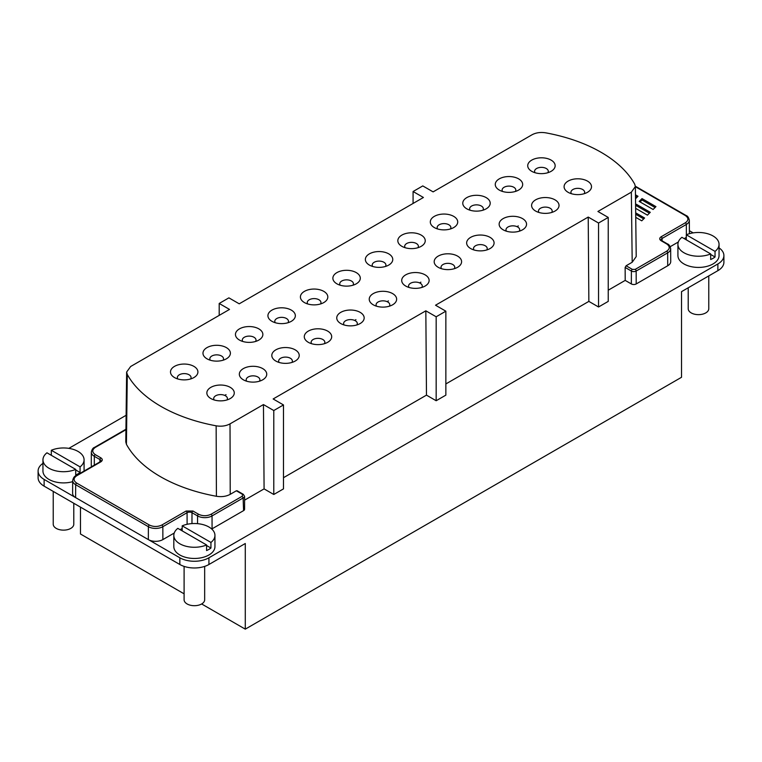 <?xml version="1.0" encoding="UTF-8"?>
<svg xmlns="http://www.w3.org/2000/svg" width="762" height="762" viewBox="0 0 762 762"><rect width="100%" height="100%" fill="white"/><g stroke="black" fill="none" stroke-linecap="round" stroke-linejoin="round"><path stroke-width="1.14" d="M177.794 378.962A6.858 3.962 180 0 1 177.355 377.561A6.858 3.962 180 0 1 181.585 373.904A6.858 3.962 180 0 1 189.052 374.761A6.858 3.962 180 0 1 191.062 377.561A6.858 3.962 180 0 1 190.614 378.962M210.274 360.207A6.858 3.962 180 0 1 209.826 358.807A6.858 3.962 180 0 1 214.055 355.159A6.858 3.962 180 0 1 221.532 356.016A6.858 3.962 180 0 1 223.533 358.807A6.858 3.962 180 0 1 223.095 360.207M242.745 341.462A6.858 3.962 180 0 1 242.306 340.062A6.858 3.962 180 0 1 246.536 336.404A6.858 3.962 180 0 1 254.003 337.261A6.858 3.962 180 0 1 256.013 340.062A6.858 3.962 180 0 1 255.565 341.462M275.225 322.707A6.858 3.962 180 0 1 274.777 321.307A6.858 3.962 180 0 1 279.006 317.659A6.858 3.962 180 0 1 286.483 318.516A6.858 3.962 180 0 1 288.484 321.307A6.858 3.962 180 0 1 288.046 322.707M307.696 303.962A6.858 3.962 180 0 1 307.257 302.562A6.858 3.962 180 0 1 311.487 298.904A6.858 3.962 180 0 1 318.954 299.761A6.858 3.962 180 0 1 320.964 302.562A6.858 3.962 180 0 1 320.526 303.962M340.176 285.207A6.858 3.962 180 0 1 339.728 283.807A6.858 3.962 180 0 1 343.957 280.159A6.858 3.962 180 0 1 351.434 281.016A6.858 3.962 180 0 1 353.444 283.807A6.858 3.962 180 0 1 352.997 285.207M372.647 266.462A6.858 3.962 180 0 1 372.208 265.062A6.858 3.962 180 0 1 376.438 261.404A6.858 3.962 180 0 1 383.905 262.261A6.858 3.962 180 0 1 385.915 265.062A6.858 3.962 180 0 1 385.477 266.462M405.127 247.707A6.858 3.962 180 0 1 404.679 246.317A6.858 3.962 180 0 1 408.918 242.659A6.858 3.962 180 0 1 416.385 243.516A6.858 3.962 180 0 1 418.395 246.317A6.858 3.962 180 0 1 417.947 247.707M437.598 228.962A6.858 3.962 180 0 1 437.159 227.562A6.858 3.962 180 0 1 441.388 223.904A6.858 3.962 180 0 1 448.856 224.761A6.858 3.962 180 0 1 450.866 227.562A6.858 3.962 180 0 1 450.428 228.962M470.078 210.207A6.858 3.962 180 0 1 469.63 208.817A6.858 3.962 180 0 1 473.869 205.159A6.858 3.962 180 0 1 481.336 206.016A6.858 3.962 180 0 1 483.346 208.817A6.858 3.962 180 0 1 482.898 210.207M502.549 191.462A6.858 3.962 180 0 1 502.11 190.062A6.858 3.962 180 0 1 506.339 186.404A6.858 3.962 180 0 1 513.807 187.261A6.858 3.962 180 0 1 515.817 190.062A6.858 3.962 180 0 1 515.379 191.462M571.386 193.7A6.858 3.962 180 0 1 570.938 192.3A6.858 3.962 180 0 1 575.167 188.643A6.858 3.962 180 0 1 582.644 189.5A6.858 3.962 180 0 1 584.644 192.3A6.858 3.962 180 0 1 584.206 193.7M535.029 172.707A6.858 3.962 180 0 1 534.581 171.317A6.858 3.962 180 0 1 538.82 167.659A6.858 3.962 180 0 1 546.287 168.516A6.858 3.962 180 0 1 548.297 171.317A6.858 3.962 180 0 1 547.849 172.707M538.905 212.446A6.858 3.962 180 0 1 538.467 211.055A6.858 3.962 180 0 1 542.696 207.397A6.858 3.962 180 0 1 550.164 208.255A6.858 3.962 180 0 1 552.174 211.055A6.858 3.962 180 0 1 551.726 212.446M506.435 231.2A6.858 3.962 180 0 1 505.987 229.8A6.858 3.962 180 0 1 510.216 226.143A6.858 3.962 180 0 1 517.693 227A6.858 3.962 180 0 1 519.694 229.8A6.858 3.962 180 0 1 519.255 231.2M473.954 249.946A6.858 3.962 180 0 1 473.516 248.555A6.858 3.962 180 0 1 477.745 244.897A6.858 3.962 180 0 1 485.213 245.755A6.858 3.962 180 0 1 487.223 248.555A6.858 3.962 180 0 1 486.775 249.946M441.474 268.7A6.858 3.962 180 0 1 441.036 267.3A6.858 3.962 180 0 1 445.265 263.642A6.858 3.962 180 0 1 452.742 264.5A6.858 3.962 180 0 1 454.743 267.3A6.858 3.962 180 0 1 454.304 268.7M409.003 287.445A6.858 3.962 180 0 1 408.556 286.055A6.858 3.962 180 0 1 412.794 282.397A6.858 3.962 180 0 1 420.262 283.254A6.858 3.962 180 0 1 422.272 286.055A6.858 3.962 180 0 1 421.824 287.445M376.523 306.2A6.858 3.962 180 0 1 376.085 304.8A6.858 3.962 180 0 1 380.314 301.142A6.858 3.962 180 0 1 387.782 302A6.858 3.962 180 0 1 389.792 304.8A6.858 3.962 180 0 1 389.353 306.2M344.053 324.945A6.858 3.962 180 0 1 343.605 323.545A6.858 3.962 180 0 1 347.843 319.897A6.858 3.962 180 0 1 355.311 320.754A6.858 3.962 180 0 1 357.321 323.545A6.858 3.962 180 0 1 356.873 324.945M311.572 343.7A6.858 3.962 180 0 1 311.134 342.3A6.858 3.962 180 0 1 315.363 338.642A6.858 3.962 180 0 1 322.831 339.5A6.858 3.962 180 0 1 324.841 342.3A6.858 3.962 180 0 1 324.402 343.7M279.102 362.445A6.858 3.962 180 0 1 278.654 361.045A6.858 3.962 180 0 1 282.892 357.397A6.858 3.962 180 0 1 290.36 358.254A6.858 3.962 180 0 1 292.37 361.045A6.858 3.962 180 0 1 291.922 362.445M246.621 381.2A6.858 3.962 180 0 1 246.183 379.8A6.858 3.962 180 0 1 250.412 376.142A6.858 3.962 180 0 1 257.88 377A6.858 3.962 180 0 1 259.89 379.8A6.858 3.962 180 0 1 259.451 381.2M214.151 399.945A6.858 3.962 180 0 1 213.703 398.545A6.858 3.962 180 0 1 217.932 394.897A6.858 3.962 180 0 1 225.409 395.754A6.858 3.962 180 0 1 227.419 398.545A6.858 3.962 180 0 1 226.971 399.945M174.508 377.561L174.508 377.561A13.706 7.915 180 0 1 174.508 366.37A13.706 7.915 180 0 1 193.9 366.37A13.706 7.915 180 0 1 193.9 377.561A13.706 7.915 180 0 1 174.508 377.561M206.988 358.807L206.988 358.807A13.706 7.915 180 0 1 206.988 347.615A13.706 7.915 180 0 1 226.381 347.615A13.706 7.915 180 0 1 226.381 358.807A13.706 7.915 180 0 1 206.988 358.807M239.468 340.062A13.706 7.915 180 0 1 239.459 340.062A13.706 7.915 180 0 1 239.468 328.87A13.706 7.915 180 0 1 258.851 328.87A13.706 7.915 180 0 1 258.851 340.062A13.706 7.915 180 0 1 239.468 340.062M271.939 321.307L271.939 321.307A13.706 7.915 180 0 1 271.939 310.115A13.706 7.915 180 0 1 291.332 310.115A13.706 7.915 180 0 1 291.332 321.307A13.706 7.915 180 0 1 271.939 321.307M304.419 302.562L304.419 302.562A13.706 7.915 180 0 1 304.419 291.37A13.706 7.915 180 0 1 323.802 291.37A13.706 7.915 180 0 1 323.802 302.562A13.706 7.915 180 0 1 304.419 302.562M336.89 283.807L336.89 283.807A13.706 7.915 180 0 1 336.89 272.615A13.706 7.915 180 0 1 356.283 272.615A13.706 7.915 180 0 1 356.283 283.807A13.706 7.915 180 0 1 336.89 283.807M369.37 265.062L369.37 265.062A13.706 7.915 180 0 1 369.37 253.87A13.706 7.915 180 0 1 388.753 253.87A13.706 7.915 180 0 1 388.753 265.062A13.706 7.915 180 0 1 369.37 265.062M401.841 246.307L401.841 246.307A13.706 7.915 180 0 1 401.841 235.115A13.706 7.915 180 0 1 421.234 235.115A13.706 7.915 180 0 1 421.234 246.307A13.706 7.915 180 0 1 401.841 246.307M434.321 227.562L434.321 227.562A13.706 7.915 180 0 1 434.321 216.37A13.706 7.915 180 0 1 453.704 216.37A13.706 7.915 180 0 1 453.704 227.562A13.706 7.915 180 0 1 434.321 227.562M466.792 208.817L466.792 208.817A13.706 7.915 180 0 1 466.792 197.615A13.706 7.915 180 0 1 486.185 197.615A13.706 7.915 180 0 1 486.185 208.817A13.706 7.915 180 0 1 466.792 208.817M499.272 190.062L499.272 190.062A13.706 7.915 180 0 1 499.272 178.87A13.706 7.915 180 0 1 518.655 178.87A13.706 7.915 180 0 1 518.655 190.062A13.706 7.915 180 0 1 499.272 190.062M568.1 192.3L568.1 192.3A13.706 7.915 180 0 1 568.1 181.108A13.706 7.915 180 0 1 587.492 181.108A13.706 7.915 180 0 1 587.492 192.3A13.706 7.915 180 0 1 568.1 192.3M531.743 171.317L531.743 171.317A13.706 7.915 180 0 1 531.743 160.115A13.706 7.915 180 0 1 551.136 160.115A13.706 7.915 180 0 1 551.136 171.317A13.706 7.915 180 0 1 531.743 171.317M535.619 211.055L535.619 211.055A13.706 7.915 180 0 1 535.619 199.854A13.706 7.915 180 0 1 555.012 199.854A13.706 7.915 180 0 1 555.012 211.055A13.706 7.915 180 0 1 535.619 211.055M503.149 229.8L503.149 229.8A13.706 7.915 180 0 1 503.149 218.608A13.706 7.915 180 0 1 522.532 218.608A13.706 7.915 180 0 1 522.542 229.8A13.706 7.915 180 0 1 503.149 229.8M470.668 248.555L470.668 248.555A13.706 7.915 180 0 1 470.668 237.353A13.706 7.915 180 0 1 490.061 237.353A13.706 7.915 180 0 1 490.061 248.555A13.706 7.915 180 0 1 470.668 248.555M438.198 267.3L438.198 267.3A13.706 7.915 180 0 1 438.198 256.108A13.706 7.915 180 0 1 457.581 256.108A13.706 7.915 180 0 1 457.581 267.3A13.706 7.915 180 0 1 438.198 267.3M405.717 286.055A13.706 7.915 180 0 1 405.717 286.045A13.706 7.915 180 0 1 405.717 274.853A13.706 7.915 180 0 1 425.11 274.853A13.706 7.915 180 0 1 425.11 286.045A13.706 7.915 180 0 1 405.717 286.055M373.247 304.8L373.247 304.8A13.706 7.915 180 0 1 373.247 293.608A13.706 7.915 180 0 1 392.63 293.608A13.706 7.915 180 0 1 392.63 304.8A13.706 7.915 180 0 1 373.247 304.8M340.766 323.545L340.766 323.545A13.706 7.915 180 0 1 340.766 312.353A13.706 7.915 180 0 1 360.159 312.353A13.706 7.915 180 0 1 360.159 323.545A13.706 7.915 180 0 1 340.766 323.545M308.296 342.3L308.296 342.3A13.706 7.915 180 0 1 308.296 331.108A13.706 7.915 180 0 1 327.679 331.108A13.706 7.915 180 0 1 327.679 342.3A13.706 7.915 180 0 1 308.296 342.3M275.815 361.045L275.815 361.045A13.706 7.915 180 0 1 275.815 349.853A13.706 7.915 180 0 1 295.208 349.853A13.706 7.915 180 0 1 295.208 361.045A13.706 7.915 180 0 1 275.815 361.045M243.345 379.8L243.345 379.8A13.706 7.915 180 0 1 243.345 368.608A13.706 7.915 180 0 1 262.728 368.608A13.706 7.915 180 0 1 262.728 379.8A13.706 7.915 180 0 1 243.345 379.8M210.864 398.545L210.864 398.545A13.706 7.915 180 0 1 210.864 387.353A13.706 7.915 180 0 1 230.257 387.353A13.706 7.915 180 0 1 230.257 398.545A13.706 7.915 180 0 1 210.864 398.545M688.21 287.788L688.21 308.724A10.287 5.934 0 0 0 691.22 312.915A10.287 5.934 0 0 0 702.421 314.201A10.287 5.934 0 0 0 708.774 308.724L708.774 275.92M53.226 491.404L53.226 524.199A10.287 5.934 0 0 0 56.245 528.399A10.287 5.934 0 0 0 67.447 529.685A10.287 5.934 0 0 0 73.79 524.199L73.79 503.272M184.099 566.385L184.099 599.761A10.287 5.934 0 0 0 187.119 603.961A10.287 5.934 0 0 0 198.32 605.247A10.287 5.934 0 0 0 204.664 599.761L204.664 566.385M686.295 239.83L686.295 234.791A20.564 11.878 180 0 1 713.032 235.963A20.564 11.878 180 0 1 719.052 244.354L719.052 255.546A20.564 11.878 180 0 1 706.355 266.519A20.564 11.878 180 0 1 683.943 263.947A20.564 11.878 180 0 1 677.923 255.546L677.923 244.354A20.564 11.878 180 0 1 681.933 237.315L710.679 253.917A20.564 11.878 180 0 1 683.943 252.746A20.564 11.878 180 0 1 677.923 244.354M719.052 244.354A20.564 11.878 180 0 1 715.042 251.393L715.042 256.994A20.564 11.878 0 0 1 710.679 259.509L710.679 253.917M182.185 530.876L182.185 525.837A20.564 11.878 180 0 1 208.931 526.999A20.564 11.878 180 0 1 214.951 535.391L214.951 546.592A20.564 11.878 180 0 1 202.254 557.555A20.564 11.878 180 0 1 179.842 554.984A20.564 11.878 180 0 1 173.822 546.592L173.822 535.391A20.564 11.878 180 0 1 177.822 528.352L206.578 544.954L206.578 550.555A20.564 11.878 0 0 0 210.941 548.03L206.578 545.516M214.951 535.391A20.564 11.878 180 0 1 210.941 542.439L210.941 548.03M206.578 544.954A20.564 11.878 180 0 1 179.842 543.792A20.564 11.878 180 0 1 173.822 535.391M51.321 455.314L51.321 450.275A20.564 11.878 180 0 1 78.057 451.437A20.564 11.878 180 0 1 84.077 459.838L84.077 471.03A20.564 11.878 180 0 1 84.077 471.049M72.666 481.66A20.564 11.878 180 0 1 48.968 479.422A20.564 11.878 180 0 1 42.948 471.03L42.948 459.838A20.564 11.878 180 0 1 46.958 452.799L75.705 469.392L75.705 474.993A20.564 11.878 0 0 0 80.067 472.478L75.705 469.954M84.077 459.838A20.564 11.878 180 0 1 80.067 466.877L80.067 472.478M75.705 469.392A20.564 11.878 180 0 1 48.968 468.23A20.564 11.878 180 0 1 42.948 459.838M80.477 507.13L80.477 534L184.099 593.827M201.654 603.961L245.278 629.145L681.523 377.285L681.523 291.646L717.88 270.662A20.564 11.878 180 0 0 723.9 262.261L723.9 255.546A20.564 11.878 0 0 0 719.052 247.888M723.9 255.546A20.564 11.878 0 0 1 717.88 263.947L208.931 557.784A20.564 11.878 0 0 1 179.842 557.784L179.842 564.499L44.12 486.146A20.564 11.878 180 0 1 38.1 477.745L38.1 471.03A20.564 11.878 0 0 0 44.12 479.422L75.629 497.615A10.287 5.934 180 0 1 72.619 493.405L72.676 480.527A10.23 5.905 180 0 0 75.667 484.718A1.372 0.791 -60 0 1 76.638 483.041C73.257 480.632 73.257 478.222 76.638 475.812L100.87 461.82A1.372 0.791 -120 0 0 100.184 461.753L75.952 475.745A1.372 0.791 60 0 1 76.638 475.812M179.842 564.499A20.564 11.878 180 0 0 208.931 564.499L245.278 543.516L245.278 629.145M126.111 415.3L68.837 448.37M182.185 528.447L180.089 529.657M174.231 533.038L162.877 539.591A10.287 5.934 180 0 1 148.333 539.591L179.842 557.784M693.163 232.886L689.372 230.695M635.346 186.214L686.048 215.484C687.6 215.922 688.686 217.513 689.324 220.266L689.381 233.143A10.287 5.934 180 0 1 689.334 233.724M686.295 237.401L684.19 238.62M678.332 242.002L670.189 246.697M667.388 243.888A1.372 0.791 120 0 0 666.702 243.954L661.13 240.735A1.372 0.791 120 0 1 661.816 240.668L667.388 243.888C668.931 244.326 670.027 245.916 670.665 248.669L670.722 261.547A10.287 5.934 180 0 1 667.712 265.767L636.203 283.95A3.429 1.981 0 0 1 631.355 283.95L631.393 271.053L625.145 267.443L625.202 280.397L631.355 283.95M625.202 280.397L608.238 290.198M608.238 217.437L597.913 211.474L631.346 192.167L635.365 186.509L634.708 184.156A137.093 79.153 0 0 0 545.849 132.855C540.61 132.007 535.981 132.655 531.981 134.798L433.111 191.881L422.777 185.918L413.08 191.519L423.415 197.482L239.22 303.819L228.895 297.856L219.199 303.457L229.524 309.42L130.654 366.503L126.635 372.047L127.292 374.504A137.093 79.153 0 0 0 216.151 425.815C221.39 426.663 226.019 426.015 230.019 423.872L263.452 404.565L273.787 410.528L283.483 404.936L273.148 398.964L425.834 310.82L436.169 316.782L445.856 311.182L435.531 305.219L588.216 217.065L598.541 223.028L608.238 217.437L608.238 301.39L598.541 306.991L588.855 301.39L445.856 383.943M445.856 311.182L445.856 395.135L436.169 400.736L426.472 395.135L283.483 477.698M283.483 404.936L283.483 488.89L273.787 494.481L264.09 488.89L244.583 500.148M211.722 529.009A10.287 5.934 180 0 0 212.074 528.818L243.583 510.626A3.429 1.981 0 0 0 244.583 509.226L244.583 496.357A3.429 1.981 180 0 1 243.116 497.986L242.24 496.243L242.611 494.395A1.372 0.791 -60 0 1 243.297 494.328L237.049 490.718M42.948 463.372A20.564 11.878 0 0 0 38.1 471.03M91.688 466.658A10.287 5.934 180 0 1 91.278 465.001L91.335 452.123A10.23 5.905 180 0 0 94.326 456.314A1.372 0.791 -60 0 1 95.298 454.638C91.926 452.228 91.926 449.818 95.298 447.408L125.94 429.72M224.733 395.411L226.038 394.649M354.635 320.411L355.94 319.649M387.115 301.657L388.42 300.904M419.586 282.912L420.891 282.159M517.017 226.657L518.322 225.904M243.583 510.626L243.116 497.977L212.036 515.922A10.23 5.905 180 0 1 197.577 515.922L197.549 523.665M237.334 491.347L236.353 490.785L230.229 494.328L230.019 423.872M263.452 404.565L264.09 488.89M273.787 410.528L273.787 494.481M425.834 310.82L426.472 395.135M436.169 316.782L436.169 400.736M588.216 217.065L588.855 301.39M598.541 223.028L598.541 306.991M631.346 192.167L632.193 262.252L626.107 265.767L625.145 267.443M413.08 203.444L413.08 191.519M219.199 315.382L219.199 303.457M126.635 372.047L125.787 441.884L126.425 444.322A137.846 79.581 0 0 0 216.408 496.272C221.637 497.11 226.238 496.462 230.229 494.328M632.193 262.252L636.213 256.594L635.365 186.509M686.295 234.791L715.042 251.393M182.185 525.837L210.941 542.439M51.321 450.275L80.067 466.877M95.298 454.638L100.87 457.857C102.737 459.172 102.737 460.496 100.87 461.82M187.109 524.294L187.071 512.702A1.372 0.791 -120 0 0 186.109 511.026L192.967 511.026L198.539 514.245A1.372 0.791 120 0 0 197.577 515.922L191.995 512.702L191.967 523.608M639.185 201.435L642.023 198.587L655.949 206.635L653.11 209.474L639.185 201.435M667.712 265.767L667.674 252.86L636.165 271.053A3.372 1.943 180 0 1 631.393 271.053A1.372 0.791 -60 0 1 632.365 269.377L635.194 269.377A1.372 0.791 60 0 1 636.165 271.053L636.203 283.95M661.13 240.735C659.263 239.42 659.263 238.096 661.13 236.772A1.372 0.791 60 0 1 662.092 238.449L662.102 240.84M635.584 205.026L636.346 204.273L650.272 212.312L647.433 215.151L635.622 208.331M635.679 212.846L644.595 217.989L641.756 220.828L635.737 217.351M635.46 194.805L638.004 196.272L635.508 198.768M710.679 254.47L715.042 256.994M642.023 198.587L642.023 199.987L655.063 207.521M640.07 201.94L642.023 199.987M636.346 204.273L636.346 205.664L649.386 213.198M635.603 206.407L636.346 205.664M635.698 214.255L643.709 218.875M635.479 196.215L637.118 197.158M717.88 263.947L717.88 270.662M208.931 564.499L208.931 557.784M44.12 486.146L44.12 479.422M75.629 497.615L148.333 539.591L148.38 526.694L75.667 484.718L75.629 497.615M162.877 539.591L162.839 526.694A10.23 5.905 180 0 1 148.38 526.694A1.372 0.791 120 0 1 149.342 525.018C153.524 526.971 157.696 526.971 161.868 525.018A1.372 0.791 -120 0 1 162.839 526.694L187.071 512.702A3.486 2.01 180 0 1 191.995 512.702A1.372 0.791 -60 0 1 192.967 511.026M212.074 528.818L212.036 515.922A1.372 0.791 -120 0 0 211.064 514.245C206.893 516.198 202.721 516.198 198.539 514.245M670.665 248.669A10.23 5.905 180 0 1 667.674 252.86A1.372 0.791 -120 0 0 666.702 251.184L635.194 269.377M686.362 234.763L686.333 224.457L662.092 238.449A3.486 2.01 180 0 0 661.073 239.878L661.816 240.668M689.324 220.266A10.23 5.905 180 0 1 686.333 224.457A1.372 0.791 -120 0 0 685.362 222.78L661.13 236.772M94.307 465.144L94.326 456.314L99.908 459.534A3.486 2.01 180 0 1 100.927 460.953L100.184 461.753M216.151 425.815L216.408 496.272M127.292 374.504L126.425 444.322M186.109 511.026L161.868 525.018M242.24 496.243L211.064 514.245M236.353 490.785L242.611 494.395M632.365 269.377L626.107 265.767M666.702 243.954C670.074 246.364 670.074 248.774 666.702 251.184M686.048 215.484A1.372 0.791 120 0 0 685.362 215.551C688.743 217.961 688.743 220.37 685.362 222.78M125.94 429.254L94.612 447.342A1.372 0.791 60 0 1 95.298 447.408M99.898 461.915L99.908 459.534A1.372 0.791 -60 0 1 100.87 457.857M76.638 483.041L149.342 525.018M685.362 215.551L635.365 186.69M94.612 447.342C93.069 447.78 91.973 449.37 91.335 452.123M75.952 475.745C74.4 476.183 73.314 477.774 72.676 480.527M244.583 496.357L243.297 494.328"/></g></svg>
